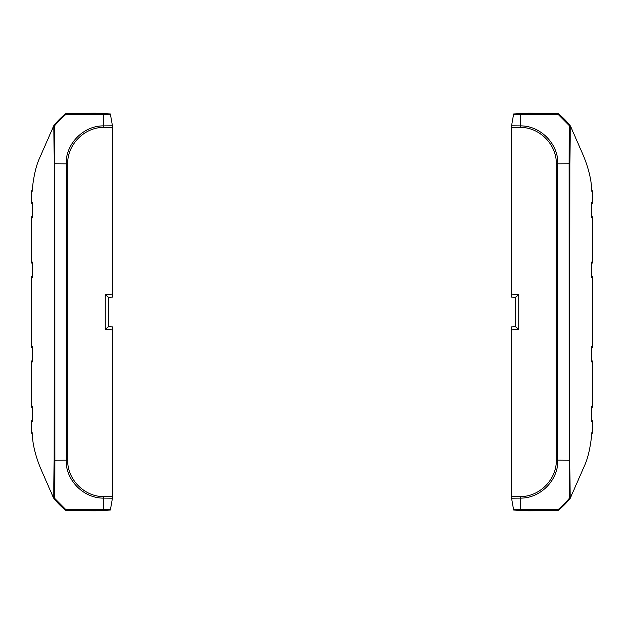 <?xml version="1.0" encoding="UTF-8"?>
<svg xmlns="http://www.w3.org/2000/svg" width="624" height="624" viewBox="0 0 624 624"><rect width="100%" height="100%" fill="white"/><g stroke="black" fill="none" stroke-linecap="round" stroke-linejoin="round"><path stroke-width="0.94" d="M591.622 360.633A1.49 1.459 89.5 0 1 592.426 361.967L592.558 406.169L592.8 361.959L591.622 360.508M591.622 263.492L592.792 262.041L592.792 217.831L591.295 216.341M515.307 326.563L511.321 326.914L515.307 326.563L518.747 329.254L518.747 294.746L511.29 294.091L511.321 297.086L515.307 297.437L511.321 297.086M511.29 294.091L511.29 127.358L520.166 127.436C539.409 127.039 556.819 144.534 556.28 163.839L556.28 460.138C556.826 479.365 539.549 496.922 520.182 496.564L511.29 496.642L513.638 510.042L528.731 510.791L557.146 510.549A2.488 2.488 49.4 0 0 558.691 509.987A74.552 74.552 0 0 0 570.203 498.295L584.665 465.325C587.87 458.312 590.218 448.204 591.716 435.006L591.88 432.237L592.566 432.26L592.792 421.598L591.256 420.108M511.321 326.914L511.29 329.909L518.747 329.254M518.747 294.746L515.307 297.437M591.575 361.249L591.575 361.967L592.66 361.959A1.49 1.482 89.5 0 0 591.622 360.539M591.653 406.778L591.653 406.154L592.558 406.169A1.49 1.466 90.5 0 1 591.692 407.527M591.692 216.473A1.49 1.466 89.5 0 1 592.558 217.831L592.792 217.831A1.49 1.49 89.5 0 0 591.692 216.395M591.622 263.461A1.49 1.482 90.5 0 0 592.66 262.041L592.558 217.831L591.653 217.846L591.653 217.222M591.575 262.751L591.575 262.033L592.426 262.033A1.49 1.459 90.5 0 1 591.622 263.367M591.778 189.946L592.706 191.81L592.605 202.394A1.49 1.474 90.5 0 1 591.708 203.767M591.256 203.892L592.8 202.402L591.685 202.402L591.685 202.964M591.786 190.07A2.488 2.465 90.5 0 1 592.566 191.74L592.605 202.394M570.648 126.516L570.032 125.486L569.392 125.728L569.049 163.769L569.907 163.769L570.235 127.421L570.648 126.516L583.448 155.766C588.385 167.84 591.139 178.916 591.716 188.994L591.88 191.763L592.511 191.88M591.614 276.151A1.49 1.459 -90.5 0 1 592.394 277.477L592.394 346.523L592.8 277.469L592.636 346.523L592.636 277.477L591.568 277.485L591.568 276.744M591.568 347.256L591.568 346.515L592.394 346.523A1.49 1.459 90.5 0 1 591.614 347.849M591.653 406.154L591.685 421.036M591.685 421.598L592.792 421.598L592.714 432.19L591.778 434.054M592.511 432.12L592.566 432.26A2.488 2.465 -90.5 0 1 591.786 433.93M515.268 326.563L515.268 297.437L515.268 326.563M511.29 496.642L511.29 329.909M570.547 497.726L570.125 496.993L569.813 460.239L569.907 163.769M558.691 509.987L558.262 509.488L520.291 509.434L520.283 509.987L556.709 510.042L557.146 510.549M570.032 125.479A74.552 74.552 0 0 0 558.691 114.013A2.488 2.488 -49.4 0 0 557.146 113.451L528.731 113.209L513.638 113.958L511.29 127.358M569.392 125.728L570.235 127.421M511.391 498.194L520.198 498.116C540.407 498.498 558.402 480.168 557.825 460.161L557.833 163.839C558.425 143.738 540.236 125.455 520.198 125.892L520.291 114.574L558.254 114.512L558.691 114.013M557.146 113.451L556.709 113.958A2.488 2.488 -117.7 0 1 558.254 114.512L569.361 125.689M556.709 113.958L513.638 113.958M556.28 163.839L569.049 163.769L569.314 460.231L569.673 497.921L570.133 496.993M556.709 510.042A2.488 2.488 139.4 0 0 558.262 509.488L564.665 503.623L569.673 497.921L570.203 498.295M569.813 460.239L556.28 460.138M511.391 125.806L520.198 125.884L520.166 127.436M520.182 496.564L520.291 509.434L513.365 509.488M32.378 263.367A1.49 1.459 -90.5 0 1 31.574 262.033L31.442 217.831L31.2 262.041L32.378 263.492M32.378 360.508L31.208 361.959L31.208 406.169L32.705 407.659M108.693 297.437L112.679 297.086L108.693 297.437L105.253 294.746L105.253 329.254L112.71 329.909L112.679 326.914L108.693 326.563L112.679 326.914M112.71 329.909L112.71 496.642L103.834 496.564C84.591 496.961 67.181 479.466 67.72 460.161L67.72 163.862C67.174 144.635 84.451 127.078 103.818 127.436L112.71 127.358L110.362 113.958L95.269 113.209L66.854 113.451A2.488 2.488 -130.6 0 0 65.309 114.013A74.552 74.552 0 0 0 53.797 125.705L39.335 158.675C36.13 165.688 33.782 175.796 32.284 188.994L32.12 191.763L31.434 191.74L31.208 202.402L32.744 203.892M112.679 297.086L112.71 294.091L105.253 294.746M105.253 329.254L108.693 326.563M32.425 262.751L32.425 262.033L31.34 262.041A1.49 1.482 -90.5 0 0 32.378 263.461M32.347 217.222L32.347 217.846L31.442 217.831A1.49 1.466 -89.5 0 1 32.308 216.473M32.308 407.527A1.49 1.466 -90.5 0 1 31.442 406.169L31.208 406.169A1.49 1.49 -90.5 0 0 32.308 407.605M32.378 360.539A1.49 1.482 -89.5 0 0 31.34 361.959L31.442 406.169L32.347 406.154L32.347 406.778M32.425 361.249L32.425 361.967L31.574 361.967A1.49 1.459 -89.5 0 1 32.378 360.633M32.222 434.054L31.294 432.19L31.395 421.606A1.49 1.474 -89.5 0 1 32.292 420.233M32.744 420.108L31.2 421.598L32.315 421.598L32.315 421.036M32.214 433.93A2.488 2.465 -89.5 0 1 31.434 432.26L31.395 421.606M53.352 497.484L53.968 498.514L54.608 498.272L54.951 460.231L54.093 460.231L53.765 496.579L53.352 497.484L40.552 468.234C35.615 456.16 32.861 445.084 32.284 435.006L32.12 432.237L31.489 432.12M32.386 347.849A1.49 1.459 89.5 0 1 31.606 346.523L31.606 277.477L31.2 346.531L31.364 277.477L31.364 346.523L32.432 346.515L32.432 347.256M32.432 276.744L32.432 277.485L31.606 277.477A1.49 1.459 -89.5 0 1 32.386 276.151M32.347 217.846L32.315 202.964M32.315 202.402L31.208 202.402L31.286 191.81L32.222 189.946M31.489 191.88L31.434 191.74A2.488 2.465 89.5 0 1 32.214 190.07M108.732 326.563L108.732 297.437M112.71 127.358L112.71 294.091M53.453 126.274L53.875 127.007L54.187 163.761L54.093 460.231M65.309 114.013L65.738 114.512L103.709 114.566L103.717 114.013L67.291 113.958L66.854 113.451M53.968 498.521A74.552 74.552 0 0 0 65.309 509.987A2.488 2.488 130.6 0 0 66.854 510.549L95.269 510.791L110.362 510.042L112.71 496.642M54.608 498.272L53.765 496.579M112.609 125.806L103.802 125.884C83.593 125.502 65.598 143.832 66.175 163.839L66.167 460.161C65.575 480.262 83.764 498.545 103.802 498.108L103.709 509.426L65.746 509.488L65.309 509.987M66.854 510.549L67.291 510.042A2.488 2.488 62.3 0 1 65.746 509.488L54.639 498.311M67.291 510.042L110.362 510.042M67.72 460.161L54.951 460.231L54.686 163.769L54.327 126.079L53.867 127.007M67.291 113.958A2.488 2.488 -40.6 0 0 65.738 114.512L59.335 120.377L54.327 126.079L53.797 125.705M54.187 163.761L67.72 163.862M112.609 498.194L103.802 498.116L103.834 496.564M103.818 127.436L103.709 114.566L110.635 114.512M591.295 407.659L592.8 406.169A1.49 1.49 90.5 0 1 591.692 407.605M592.628 277.477A1.49 1.482 -90.5 0 0 591.614 276.058A1.49 1.482 -90.5 0 1 592.636 277.477M591.653 217.846L591.685 202.402M591.568 277.485L591.575 262.033M591.575 361.967L591.568 346.515M592.636 346.523A1.49 1.482 90.5 0 1 591.614 347.942A1.49 1.482 90.5 0 0 592.628 346.523M592.605 421.606A1.49 1.474 -90.5 0 0 591.708 420.233M513.638 510.042L520.283 509.987M513.365 114.512L520.291 114.574L520.299 114.013M32.705 216.341L31.2 217.831A1.49 1.49 -89.5 0 1 32.308 216.395M31.372 346.523A1.49 1.482 89.5 0 0 32.386 347.942A1.49 1.482 89.5 0 1 31.364 346.523M32.347 406.154L32.315 421.598M32.432 346.515L32.425 361.967M32.425 262.033L32.432 277.485M31.364 277.477A1.49 1.482 -89.5 0 1 32.386 276.058A1.49 1.482 -89.5 0 0 31.372 277.477M31.395 202.394A1.49 1.474 89.5 0 0 32.292 203.767M110.362 113.958L103.717 114.013M110.635 509.488L103.709 509.426L103.701 509.987M592.8 406.169L592.8 361.959M592.8 262.041L592.8 217.831M592.8 277.469L591.614 276.011M592.8 346.531L591.614 347.989M591.685 217.534L591.708 202.675M591.614 277.118L591.622 262.392M591.622 361.608L591.614 346.882M591.708 421.325L591.685 406.466M31.2 217.831L31.2 262.041M31.2 361.959L31.2 406.169M31.2 346.531L32.386 347.989M31.2 277.469L32.386 276.011M32.315 406.466L32.292 421.325M32.386 346.882L32.378 361.608M32.378 262.392L32.386 277.118M32.292 202.675L32.315 217.534"/></g></svg>
